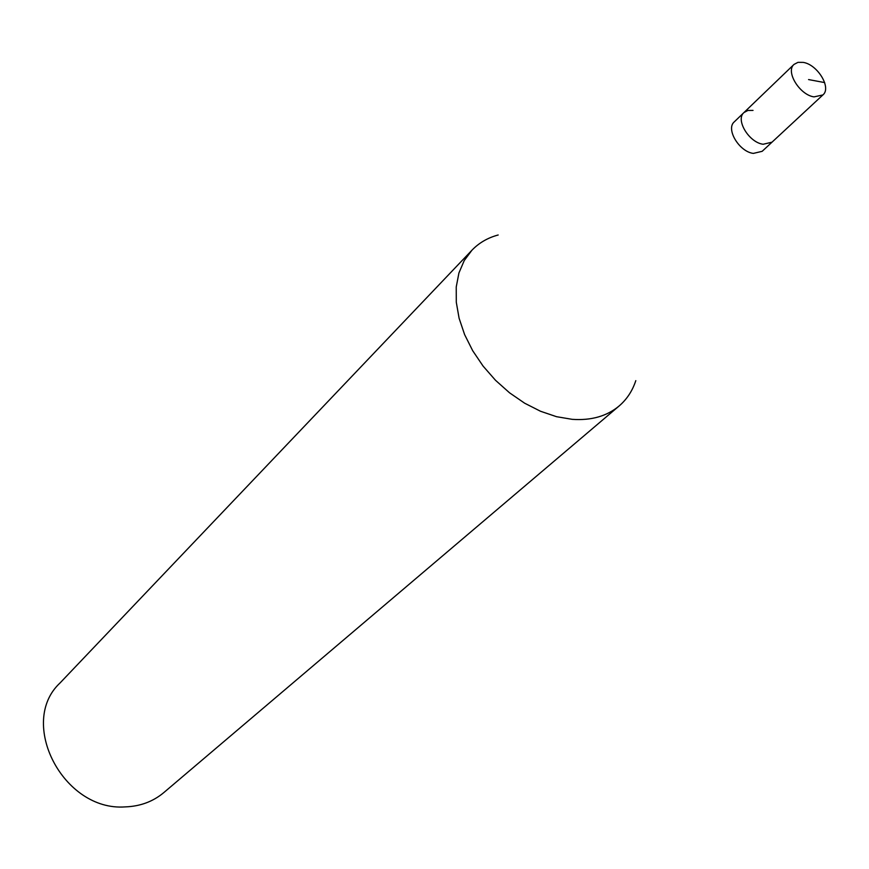 <?xml version="1.0" encoding="UTF-8"?>
<svg xmlns="http://www.w3.org/2000/svg" width="869" height="869" viewBox="0 0 869 869"><rect width="100%" height="100%" fill="white"/><g stroke="black" fill="none" stroke-linecap="round" stroke-linejoin="round"><path stroke-width="1.3" d="M814.014 96.883C799.665 94.96 785.294 71.486 794.038 64.393L797.981 62.351L803.173 62.383C817.533 64.458 831.774 87.856 822.9 94.938L814.014 96.883M822.9 94.938L762.167 151.315L753.358 153.4C739.247 151.793 725.55 128.992 734.305 121.834L743.973 112.535C735.207 119.683 749.024 142.603 763.167 144.254L771.987 142.19L763.167 144.254C749.024 142.603 735.207 119.683 743.973 112.535L747.905 110.461L753.032 110.396M635.804 380.644C632.447 390.865 626.886 399.305 619.13 405.975C606.855 416.208 591.213 420.661 572.182 419.336L556.508 416.685L540.507 411.254L524.67 403.216L509.516 392.788L495.504 380.285L483.11 366.121L472.703 350.728L464.622 334.608L459.104 318.271L456.29 302.227L456.236 286.966L458.93 272.953L464.231 260.581L471.943 250.207C479.047 242.831 487.791 237.758 498.176 234.988M471.943 250.207L60.124 682.882C17.402 722.367 63.155 811.472 125.103 806.899C140.105 806.389 153.009 801.62 163.796 792.604L619.13 405.975M808.572 79.568L824.659 82.588M743.973 112.535L794.038 64.393"/></g></svg>
